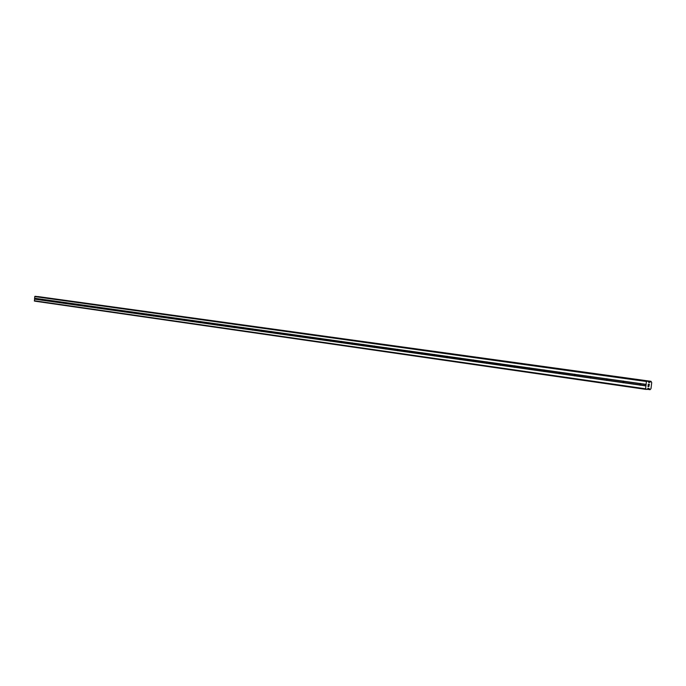 <?xml version="1.0" encoding="UTF-8"?>
<svg xmlns="http://www.w3.org/2000/svg" width="686" height="686" viewBox="0 0 686 686"><rect width="100%" height="100%" fill="white"/><g stroke="black" fill="none" stroke-linecap="round" stroke-linejoin="round"><path stroke-width="1.03" d="M640.149 385.24L639.892 383.688L640.355 383.423L640.998 383.843L640.87 385L640.149 385.24M623.162 382.831L623.274 381.022L623.994 381.45L623.866 382.582L623.162 382.831M606.57 380.473L606.69 378.689L607.393 379.109L607.264 380.233L606.57 380.473M590.372 378.175L590.492 376.408L591.178 376.82L591.049 377.935L590.372 378.175M574.542 375.919L574.662 374.179L575.34 374.59L575.211 375.688L574.542 375.919M559.073 373.724L559.201 372.001L559.853 372.404L559.733 373.493L559.073 373.724M543.955 371.58L544.084 369.874L544.727 370.269L544.607 371.34L543.955 371.58M529.18 369.48L529.369 367.799L529.926 368.185L529.18 369.48M514.723 367.422L514.852 365.758L515.46 366.144L514.723 367.422M500.583 365.415L500.711 363.769L501.312 364.146L500.583 365.415M486.743 363.451L486.931 361.822L487.463 362.199L486.743 363.451M473.203 361.522L473.383 359.918L473.794 361.299L473.203 361.522M459.946 359.644L460.126 358.049L460.529 359.421L459.946 359.644M446.972 357.8L447.143 356.223L447.649 356.583L446.972 357.8M434.264 355.991L434.401 354.43L434.933 354.791L434.264 355.991M421.813 354.225L421.984 352.681L422.473 353.033L421.813 354.225M409.611 352.493L409.782 350.966L410.159 352.278L409.611 352.493M397.666 350.795L397.794 349.277L398.3 349.628L397.666 350.795M385.944 349.131L386.115 347.63L386.475 348.917L385.944 349.131M374.462 347.502L374.625 346.018L375.079 346.353L374.462 347.502M363.203 345.898L363.357 344.432L363.812 344.766L363.203 345.898M352.15 344.329L352.287 342.871L352.758 343.206L352.15 344.329M341.319 342.794L341.457 341.345L341.911 341.679L341.319 342.794M330.695 341.276L330.849 339.853L331.278 340.179L330.695 341.276M320.259 339.802L320.413 338.387L320.842 338.704L320.259 339.802M310.021 338.344L310.175 336.946L310.501 338.147L310.021 338.344M299.979 336.92L300.125 335.531L300.537 335.84L299.979 336.92M290.109 335.514L290.264 334.142L290.572 335.317L290.109 335.514M280.428 334.142L280.574 332.779L280.428 334.142M270.91 332.787L271.056 331.441L270.91 332.787M261.563 331.458L261.709 330.12L261.563 331.458M252.388 330.155L252.508 328.826L252.388 330.155M243.367 328.877L243.504 327.556L243.367 328.877M234.501 327.616L234.638 326.313L234.501 327.616M225.788 326.373L225.926 325.087L225.788 326.373M217.222 325.164L217.359 323.878L217.222 325.164M208.801 323.964L208.938 322.694L208.801 323.964M200.518 322.789L200.655 321.528L200.518 322.789M192.38 321.631L192.509 320.379L192.38 321.631M184.371 320.491L184.5 319.256L184.371 320.491M176.491 319.376L176.611 318.141L176.491 319.376M168.739 318.27L168.867 317.052L168.739 318.27M161.116 317.189L161.244 315.98L161.116 317.189M153.604 316.126L153.733 314.925L153.604 316.126M146.221 315.071L146.332 313.879L146.221 315.071M138.949 314.042L139.078 312.859L138.949 314.042M131.789 313.022L131.901 311.847L131.789 313.022M124.741 312.019L124.861 310.861L124.741 312.019M117.803 311.032L117.923 309.883L117.803 311.032M110.969 310.063L111.089 308.923L110.969 310.063M104.229 309.112L104.349 307.971L104.229 309.112M97.601 308.168L97.721 307.036L97.601 308.168M91.067 307.242L91.187 306.119L91.067 307.242M84.635 306.325L84.747 305.21L84.635 306.325M78.29 305.424L78.401 304.318L78.29 305.424M72.039 304.533L72.15 303.444L72.039 304.533M65.873 303.658L65.993 302.569L65.873 303.658M59.802 302.8L59.922 301.72L59.802 302.8M53.817 301.943L53.928 300.871L53.817 301.943M47.917 301.111L48.02 300.039L47.917 301.111M42.095 300.279L42.206 299.225L42.095 300.279M36.358 299.465L36.469 298.419L36.358 299.465M649.256 384.323L649.162 385.138L649.256 384.323M648.845 384.289L648.793 384.735L648.836 384.289M648.793 384.735L648.767 384.289L648.785 384.735M648.356 384.254L648.261 385.06L648.347 384.254M649.239 385.138L649.342 384.229L649.239 385.138M648.193 385.052L648.296 384.143L649.342 384.229M648.176 385.815L648.073 386.681L648.167 385.815M649.025 385.935L648.862 386.561M648.519 386.244L648.124 385.592L648.519 386.244M648.004 386.672L648.124 385.592M649.17 388.696L650.054 389.708L651.005 388.602L651.7 382.556L651.023 381.322L649.531 382.514L648.682 382.342L647.927 381.064L646.426 381.502L645.586 388.791L646.949 389.459L648.184 388.242L649.17 388.696L647.85 388.508M35.886 296.378L647.927 381.064L34.737 296.584L34.557 301.111L645.895 389.382M38.296 296.609L651.023 381.322L37.919 296.652M42.069 299.293L36.59 298.521M47.891 300.108L42.326 299.328M53.791 300.94L48.149 300.151M59.776 301.78L54.057 300.983M65.847 302.637L60.042 301.823M72.004 303.504L66.122 302.68M78.255 304.387L72.287 303.546M84.592 305.279L78.538 304.43M91.032 306.188L84.884 305.321M97.566 307.105L91.324 306.23M104.195 308.04L97.858 307.148M110.926 308.992L104.495 308.083M117.76 309.952L111.226 309.034M124.698 310.93L118.069 309.995M131.746 311.924L125.015 310.972M138.898 312.927L132.064 311.967M146.169 313.956L139.224 312.979M153.561 314.994L146.504 313.999M161.064 316.049L153.896 315.046M168.687 317.129L161.399 316.1M176.439 318.218L169.03 317.172M184.311 319.324L176.791 318.27M192.32 320.456L184.671 319.376M200.466 321.605L192.68 320.508M208.741 322.772L200.827 321.657M217.162 323.955L209.119 322.823M225.72 325.164L217.539 324.006M234.432 326.39L226.106 325.215M243.298 327.634L234.826 326.442M252.311 328.903L243.693 327.694M261.495 330.198L252.722 328.963M270.833 331.518L261.906 330.258M280.342 332.856L271.262 331.578M290.032 334.219L280.78 332.916M299.893 335.608L290.47 334.279M309.935 337.023L300.339 335.668M320.173 338.464L310.389 337.083M330.601 339.93L320.636 338.532M341.225 341.431L331.072 339.999M352.055 342.957L341.705 341.499M363.1 344.509L352.544 343.026M374.359 346.096L363.597 344.578M385.841 347.716L374.865 346.173M397.554 349.363L386.355 347.785M409.499 351.052L398.086 349.44M421.693 352.767L410.039 351.121M434.144 354.516L422.25 352.844M446.843 356.308L434.701 354.602M459.817 358.135L447.418 356.394M473.066 360.004L460.409 358.221M486.606 361.908L473.674 360.09M500.437 363.854L487.223 361.994M514.569 365.852L501.063 363.949M529.026 367.885L515.212 365.938M543.801 369.968L529.678 367.979M558.91 372.095L544.47 370.063M574.371 374.273L559.596 372.189M590.2 376.503L575.074 374.376M606.39 378.783L590.912 376.605M622.974 381.116L607.127 378.886M639.952 383.508L623.728 381.227M646.092 384.374L640.724 383.62M646.426 381.502L34.737 296.584M36.332 298.479L34.566 298.23M42.103 299.405L36.735 298.642M42.035 300.074L36.667 299.31M41.975 300.176L36.495 299.405M47.917 300.219L42.472 299.456M47.849 300.897L42.403 300.125M47.797 301.008L42.232 300.219M53.817 301.051L48.294 300.279M53.748 301.729L48.226 300.948M53.697 301.84L48.054 301.043M59.802 301.9L54.203 301.111M59.733 302.577L54.134 301.789M59.682 302.689L53.962 301.883M65.873 302.758L60.197 301.951M65.805 303.444L60.119 302.637M65.745 303.555L59.948 302.732M72.03 303.624L66.268 302.809M71.961 304.318L66.199 303.495M71.91 304.43L66.028 303.598M78.281 304.507L72.433 303.684M78.213 305.201L72.364 304.37M78.153 305.313L72.184 304.473M84.627 305.399L78.693 304.558M84.549 306.102L78.616 305.261M84.498 306.213L78.436 305.356M91.058 306.308L85.038 305.459M90.981 307.011L84.961 306.162M90.929 307.131L84.781 306.256M97.592 307.225L91.478 306.368M97.515 307.937L91.401 307.071M97.463 308.057L91.221 307.174M104.221 308.16L98.012 307.285M104.143 308.88L97.944 307.997M104.092 309L97.755 308.1M110.952 309.112L104.649 308.22M110.875 309.832L104.572 308.94M110.823 309.952L104.392 309.043M117.786 310.072L111.389 309.172M117.709 310.801L111.312 309.892M117.658 310.921L111.123 309.995M124.723 311.05L118.232 310.141M124.646 311.787L118.155 310.869M124.595 311.907L117.966 310.964M131.772 312.044L125.178 311.118M131.686 312.782L125.092 311.847M131.643 312.91L124.903 311.95M138.924 313.056L132.226 312.113M138.846 313.802L132.149 312.85M138.795 313.922L131.961 312.953M146.195 314.077L139.395 313.116M146.118 314.831L139.309 313.871M146.067 314.96L139.121 313.974M153.578 315.123L146.667 314.145M153.501 315.877L146.59 314.9M153.45 316.006L146.392 315.003M161.081 316.177L154.058 315.191M161.004 316.941L153.981 315.946M160.953 317.069L153.784 316.049M168.705 317.258L161.57 316.246M168.627 318.021L161.493 317.009M168.576 318.15L161.296 317.121M176.456 318.347L169.202 317.326M176.371 319.119L169.125 318.098M176.328 319.256L168.919 318.201M184.328 319.453L176.962 318.415M184.251 320.242L176.877 319.196M184.2 320.371L176.679 319.299M192.337 320.585L184.843 319.53M192.251 321.374L184.757 320.311M192.209 321.511L184.56 320.422M200.475 321.734L192.86 320.662M200.389 322.531L192.775 321.451M200.346 322.66L192.569 321.562M208.758 322.9L201.007 321.811M208.673 323.706L200.921 322.6M208.621 323.835L200.715 322.712M217.17 324.084L209.299 322.977M217.085 324.898L209.204 323.783M217.042 325.035L208.998 323.895M225.737 325.293L217.719 324.161M225.643 326.107L217.634 324.975M225.608 326.244L217.428 325.087M234.44 326.519L226.294 325.37M234.355 327.342L226.209 326.193M234.312 327.488L225.994 326.304M243.307 327.771L235.015 326.605M243.213 328.603L234.921 327.428M243.178 328.74L234.706 327.539M252.319 329.04L243.882 327.857M252.234 329.88L243.796 328.688M252.191 330.026L243.573 328.8M261.503 330.335L252.911 329.126M261.409 331.184L252.817 329.966M261.366 331.329L252.602 330.077M270.841 331.655L262.095 330.42M270.747 332.504L262.009 331.269M270.713 332.65L261.786 331.381M280.351 332.993L271.45 331.741M280.257 333.859L271.356 332.59M280.222 334.005L271.133 332.71M290.032 334.356L280.968 333.079M289.938 335.231L280.874 333.945M289.904 335.377L280.651 334.065M299.893 335.754L290.667 334.451M299.799 336.629L290.572 335.317M299.765 336.775L290.341 335.437M309.943 337.169L300.537 335.84M309.84 338.052L300.442 336.715M309.806 338.198L300.211 336.843M320.173 338.61L310.595 337.263M320.07 339.501L310.501 338.147M320.045 339.656L310.261 338.267M330.601 340.076L320.842 338.704M330.498 340.976L320.739 339.596M330.463 341.131L320.508 339.724M341.225 341.577L331.278 340.179M341.122 342.486L331.175 341.079M341.088 342.64L330.935 341.199M352.047 343.103L341.911 341.679M351.952 344.02L341.817 342.588M351.918 344.183L341.577 342.708M363.091 344.664L352.758 343.206M362.988 345.59L352.655 344.123M362.963 345.744L352.415 344.252M374.35 346.25L363.812 344.766M374.247 347.185L363.709 345.693M374.222 347.348L363.46 345.821M385.824 347.871L375.079 346.353M385.721 348.814L374.976 347.288M385.695 348.977L374.728 347.416M397.537 349.517L386.578 347.974M397.434 350.469L386.475 348.917M397.408 350.64L386.218 349.045M409.482 351.206L398.3 349.628M409.379 352.167L398.197 350.58M409.353 352.33L397.94 350.709M421.676 352.921L410.262 351.309M421.573 353.899L410.159 352.278M421.547 354.062L409.902 352.407M434.118 354.679L422.473 353.033M434.006 355.657L422.362 354.01M433.989 355.828L422.104 354.139M446.826 356.471L434.933 354.791M446.715 357.466L434.821 355.777M446.697 357.638L434.555 355.914M459.792 358.298L447.649 356.583M459.68 359.301L447.538 357.578M459.671 359.473L447.272 357.715M473.04 360.167L460.64 358.418M472.928 361.179L460.529 359.421M472.92 361.359L460.255 359.558M486.58 362.071L473.906 360.287M486.46 363.1L473.794 361.299M486.451 363.28L473.52 361.445M500.403 364.026L487.463 362.199M500.291 365.063L487.343 363.228M500.283 365.244L487.069 363.366M514.534 366.015L501.312 364.146M514.423 367.061L501.192 365.192M514.414 367.25L500.909 365.329M528.983 368.056L515.46 366.144M528.863 369.111L515.34 367.199M528.863 369.3L515.057 367.336M543.758 370.131L529.926 368.185M543.638 371.212L529.806 369.248M543.638 371.4L529.523 369.394M558.867 372.266L544.727 370.269M558.747 373.347L544.607 371.34M558.747 373.544L544.307 371.495M574.328 374.445L559.853 372.404M574.199 375.542L559.733 373.493M574.208 375.739L559.433 373.638M590.149 376.674L575.34 374.59M590.02 377.789L575.211 375.688M590.029 377.986L574.911 375.834M606.338 378.955L591.178 376.82M606.21 380.078L591.049 377.935M606.218 380.284L590.749 378.08M622.914 381.296L607.393 379.109M622.785 382.428L607.264 380.233M622.802 382.634L606.956 380.387M639.892 383.688L623.994 381.45M639.764 384.837L623.866 382.582M639.781 385.043L623.557 382.745M36.238 299.362L34.472 299.113M645.586 388.791L34.3 300.76M645.92 385.918L640.553 385.155M36.298 299.259L34.583 299.01M36.367 298.59L34.652 298.35M649.213 388.765L647.798 388.568M649.976 382.102L648.45 381.896M649.916 382.171L648.493 381.973M646.864 380.97L35.063 296.292M646.203 384.58L640.998 383.843M646.066 385.738L640.87 385M649.025 388.413L648.056 388.276M649.582 389.468L647.327 389.142M649.608 389.562L647.258 389.219M649.633 389.622L647.215 389.271M650.68 381.296L38.03 296.584M650.585 381.339L37.962 296.609M650.542 381.39L37.927 296.635M650.5 381.476L648.047 381.142M649.711 382.428L648.647 382.274M649.531 382.514L648.733 382.411"/></g></svg>
